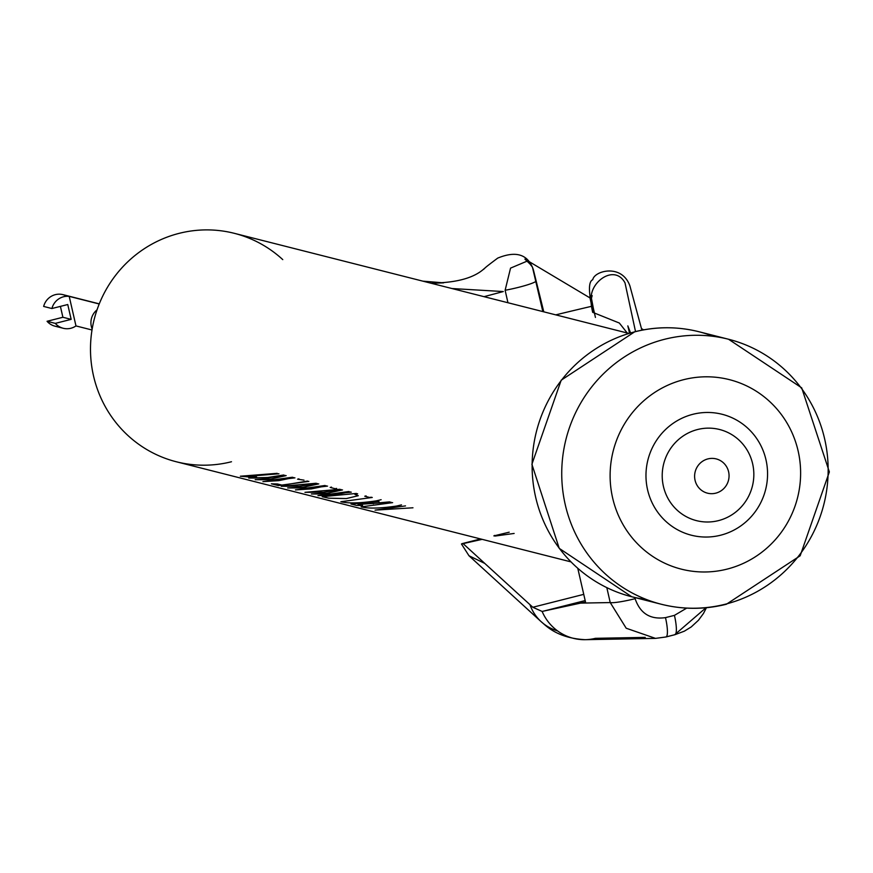 <?xml version="1.0" encoding="UTF-8"?>
<svg xmlns="http://www.w3.org/2000/svg" width="873" height="873" viewBox="0 0 873 873"><rect width="100%" height="100%" fill="white"/><g stroke="black" fill="none" stroke-linecap="round" stroke-linejoin="round"><path stroke-width="1.31" d="M635.522 331.576L625.013 282.874C613.675 261.824 584.594 285.798 592.483 304.491L595.441 317.434M592.09 306.183L593.596 309.642L592.669 312.327L619.339 323.032L627.196 332.984M707.905 458.903A17.678 17.198 -75.8 0 1 728.606 471.791A17.678 17.198 -75.8 0 1 715.751 493.169A17.678 17.198 -75.8 0 1 695.061 480.281A17.678 17.198 -75.8 0 1 707.905 458.903M92.014 329.994L75.973 325.924A16.26 15.823 -75.8 0 1 55.305 323.381L47.055 321.286L62.9 317.27L60.401 306.379M62.9 317.27L71.16 319.365L67.756 304.524L51.911 308.529L43.65 306.434A16.26 15.823 -75.8 0 1 66.937 296.274M51.911 308.529A16.26 15.823 -75.8 0 1 69.207 296.373L99.216 303.99M97.034 309.85A16.26 15.823 104.2 0 0 92.167 329.056M282.765 259.619A117.844 114.636 104.2 0 0 234.302 233.32A117.844 114.636 104.2 0 0 179.172 233.342A117.844 114.636 104.2 0 0 90.497 347.607A117.844 114.636 104.2 0 0 176.346 461.773A117.844 114.636 104.2 0 0 231.487 461.741M278.913 473.777L246.35 476.462L256.607 476.985L254.01 477.378L240.337 476.221L277.188 473.341M284.925 475.305L266.843 477.978L248.729 478.044L267.771 477.487L283.681 474.988M292.51 477.225L273.762 479.79L255.178 479.681L271.187 478.917L286.18 475.621M294.954 477.847L262.926 481.645L278.836 480.63L293.732 477.542M304.011 480.139L297.562 479.19L298.915 478.851M308.867 481.372L278.323 485.563L271.383 483.795L277.516 483.98L282.546 485.268L307.58 481.056M317.499 483.566L299.494 486.239L281.248 486.305L316.255 483.249M325.083 485.486L307.285 487.985L287.675 487.942L303.149 487.265L318.765 483.893M327.539 486.108L295.434 489.906L311.355 488.902L326.306 485.803M336.585 488.411L335.265 488.738L330.18 487.44L331.5 487.112M341.256 489.589L323.228 492.263L304.961 492.328L340.012 489.273M348.84 491.521L331.031 494.02L311.388 493.965L327.255 493.245L342.522 489.917M351.284 492.143L317.936 495.624L333.41 495.133L350.062 491.826M357.624 493.747L354.896 494.402L358.29 495.7L346.33 498.57L328.695 498.177L322.192 496.704L356.435 493.441M371.2 497.184L369.825 497.523L364.761 496.235L366.103 495.897M381.13 499.705L376.296 500.851C360.156 503.263 348.338 503.546 340.841 501.724L372.269 497.457M391.017 502.215L358.05 504.452L362.535 505.587L356.391 505.391L350.99 504.016L379.002 501.549L379.046 502.837L389.696 501.877M379.002 501.549L379.046 502.837M373.349 503.797L372.913 503.252M401.493 504.878L396.713 506.013C380.552 508.424 368.701 508.719 361.138 506.886L392.632 502.63M412.973 507.791L375.052 510.127L405.509 505.893M514.142 533.447L495.362 536.022L493.867 535.891L494.565 535.422M493.867 535.891L509.188 532.192M462.876 543.737L461.468 543.988L468.987 555.752L461.468 543.988L482.169 539.35M577.795 568.356L585.51 602.043L580.567 603.112L610.227 602.566A21.214 2.292 -12.9 0 0 635.118 598.682C640.16 613.468 650.287 619.775 665.488 617.626L674.436 615.367L686.702 608.121M463.574 544.065L532.814 607.259L542.122 611.438L580.567 603.112M705.984 607.75L674.665 634.747L665.717 637.006L655.492 638.381L626.203 628.233L610.227 602.566L606.811 587.638M468.987 555.752L484.744 563.401M71.16 319.365L55.305 323.381M75.973 325.924L69.207 296.373M59.244 326.644A16.26 15.823 -75.8 0 1 47.055 321.286M358.05 504.212L362.546 505.358M507.955 302.735L505.118 290.273L510.552 268.12L527.619 260.918L532.443 267.138L542.831 311.585M532.443 267.138A47.142 4.812 -103.5 0 1 534.472 275.126L542.875 311.596M431.48 283.332L443.626 282.841L422.903 281.161M443.626 282.841L431.338 283.299M451.996 288.537L503.274 291.549A471.387 50.907 167.1 0 1 484.046 296.667M555.752 314.858A471.387 50.907 167.1 0 1 591.305 306.368M713.536 336.367A136.701 132.98 104.2 0 0 698.946 331.74A136.701 132.98 104.2 0 0 634.998 331.773A136.701 132.98 104.2 0 0 532.137 464.305A136.701 132.98 104.2 0 0 631.725 596.75A136.701 132.98 104.2 0 0 646.751 599.631M725.277 604.225A136.701 132.98 -75.8 0 1 661.33 604.258A136.701 132.98 -75.8 0 1 561.743 471.824A136.701 132.98 -75.8 0 1 664.604 339.281A136.701 132.98 -75.8 0 1 728.551 339.248A136.701 132.98 -75.8 0 1 828.139 471.682A136.701 132.98 -75.8 0 1 725.277 604.225M683.668 379.668A97.754 95.092 104.2 0 0 612.617 497.872A97.754 95.092 104.2 0 0 727.067 569.12A97.754 95.092 104.2 0 0 798.118 450.926A97.754 95.092 104.2 0 0 683.668 379.668M718.457 520.624A47.011 45.734 104.2 0 0 752.635 463.781A47.011 45.734 104.2 0 0 697.592 429.516A47.011 45.734 104.2 0 0 663.415 486.359A47.011 45.734 104.2 0 0 718.457 520.624M692.922 414.293A62.398 60.695 -75.8 0 1 765.97 459.765A62.398 60.695 -75.8 0 1 720.618 535.214A62.398 60.695 -75.8 0 1 647.57 489.742A62.398 60.695 -75.8 0 1 692.922 414.293M645.245 637.388L595.441 638.316A47.142 46.083 -91.1 0 1 585.205 639.68A47.142 46.083 -91.1 0 1 542.122 611.438M634.867 597.547L635.118 598.682M542.613 611.362L585.172 600.58M532.814 607.259L583.753 594.36M557.52 630.873A47.142 44.054 -47.6 0 1 541.162 621.685A47.142 44.054 -47.6 0 1 529.976 604.716M674.665 634.747A21.214 4.343 -104.2 0 0 674.873 634.715A21.214 4.343 -104.2 0 0 674.436 615.367M665.717 637.006A21.214 4.343 -104.2 0 0 665.924 636.984A21.214 4.343 -104.2 0 0 665.488 617.626M535.946 281.379A23.647 2.554 167.1 0 1 505.118 290.273M591.959 306.707L589.733 296.787L592.08 307.1M592.069 307.351C588.402 290.774 588.62 281.564 592.702 279.72L592.789 279.611C594.448 270.728 621.936 263.395 629.924 285.973L641.895 330.169M593.596 309.642L591.436 298.25L592.178 295.62C590.454 297.573 590.617 303.138 592.669 312.327M630.546 332.908L627.84 325.88L629.531 333.213M631.725 596.75L559.244 548.375L531.897 464.272L561.208 380.181L634.769 331.762C656.223 326.415 677.612 326.415 698.946 331.74L728.551 339.248L801.698 387.852L829.35 471.9L800.181 555.774L726.391 604.247C704.675 609.66 682.981 609.66 661.33 604.258L631.725 596.75M99.271 303.859L62.965 294.648M628.866 333.41L234.302 233.32M570.909 561.863L176.346 461.773M461.981 543.672L480.597 538.957M468.997 555.763L541.162 621.685C545.21 624.85 556.352 638.13 585.205 639.68L655.503 638.381L665.924 636.984L674.873 634.715L684.334 631.179L691.22 626.945L698.487 620.234L703.463 613.457L706.432 607.706M63.216 328.27L54.966 326.175M643.587 329.852L641.502 328.608M589.886 297.857L524.902 259.095L530.937 264.923M543.781 311.825L533.359 269.713C528.11 254.381 516.238 250.507 497.741 258.092C482.431 269.495 485.704 267.618 483.544 269.364L484.34 268.524C474.617 277.505 458.183 282.339 435.027 283.016"/></g></svg>
